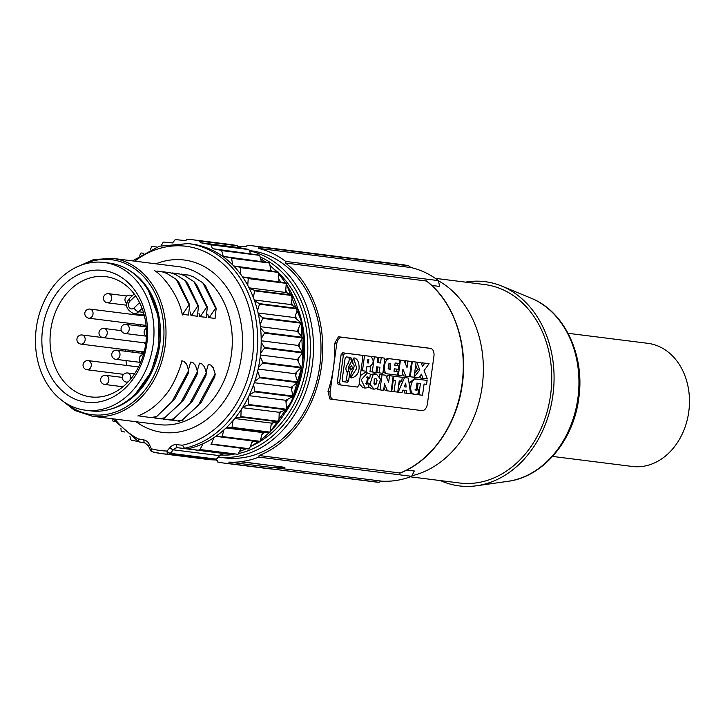 <?xml version="1.0" encoding="UTF-8"?>
<svg xmlns="http://www.w3.org/2000/svg" width="725" height="725" viewBox="0 0 725 725"><rect width="100%" height="100%" fill="white"/><g stroke="black" fill="none" stroke-linecap="round" stroke-linejoin="round"><path stroke-width="1.09" d="M134.306 313.717A60.592 48.004 -82.8 0 0 133.826 314.596M129.875 323.368A60.592 48.004 -82.8 0 0 129.376 324.764M125.162 349.677A60.592 48.004 -82.8 0 0 125.171 351.217M125.951 360.579A60.592 48.004 -82.8 0 0 126.857 365.482M132.612 350.61A9.488 7.522 -82.8 0 0 133.255 352.232M140.496 324.709A9.488 7.522 -82.8 0 0 141.085 326.232M142.227 314.704A9.488 7.522 -82.8 0 0 141.647 315.583M135.557 295.836A60.592 48.004 97.2 0 1 139.581 302.669A60.592 48.004 97.2 0 1 145.779 343.596A60.592 48.004 97.2 0 1 90.698 396.892A60.592 48.004 97.2 0 1 90.036 396.802A60.592 48.004 97.2 0 1 50.732 329.947A60.592 48.004 -82.8 0 1 105.814 276.651A60.592 48.004 -82.8 0 1 106.475 276.742A60.592 48.004 -82.8 0 1 135.557 295.836L129.965 301.174A4.377 1.912 -133.7 0 1 129.594 298.337C124.564 304.346 125.869 309.439 133.536 313.617A8.763 6.942 -82.8 0 0 138.647 311.759L142.1 308.46M146.822 343.813A66.437 52.635 -82.8 0 0 103.738 270.507A66.437 52.635 -82.8 0 0 42.621 328.842A66.437 52.635 97.2 0 0 85.704 402.139A66.437 52.635 97.2 0 0 146.822 343.813M84.617 410.096A74.467 58.997 -82.8 0 0 85.432 410.205A74.467 58.997 -82.8 0 0 153.192 344.203A74.467 58.997 -82.8 0 0 104.826 262.559A74.467 58.997 -82.8 0 0 104.01 262.441A74.467 58.997 -82.8 0 0 36.25 328.452A74.467 58.997 -82.8 0 0 84.617 410.096M104.01 262.441L109.312 263.112A74.467 58.997 -82.8 0 1 110.127 263.22A74.467 58.997 97.2 0 1 158.494 344.864A74.467 58.997 97.2 0 1 90.734 410.876L85.432 410.205M208.365 364.267L210.884 365.128L208.365 364.267L206.09 372.052M157.289 271.068L161.992 271.766L166.85 273.452L176.257 279.415L189.098 304.826L182.637 314.342L188.545 315.085L189.669 304.899L189.098 304.826M188.545 315.085L182.637 314.342M154.389 270.47C162.962 275.346 179.383 296.289 182.319 315.003M204.432 366.805L202.048 364.022L199.529 363.153L197.254 370.937M183.806 274.403L188.509 275.101L193.367 276.787L202.773 282.75L215.615 308.161L209.153 317.677L215.062 318.42L216.186 308.234L215.615 308.161M215.062 318.42L209.153 317.677M188.509 275.101L181.866 274.503M207.767 314.152L208.709 317.786M181.304 274.086L188.4 275.083M195.596 365.69L193.212 362.908L190.693 362.047L188.409 369.822M181.966 360.452C180.77 367.149 173.647 385.863 165.363 395.152C157.361 405.094 148.172 412.036 137.804 415.978M183.153 361.304L182.673 361.032M172.459 272.972L179.664 273.987L173.021 273.388M198.922 313.046L199.864 316.671L206.217 317.305L207.35 307.119L206.779 307.047L200.308 316.562M174.961 273.289L179.555 273.968M206.217 317.305L199.864 316.671M166.125 272.183L164.185 272.274M197.381 316.191L191.028 315.556L197.381 316.191L198.514 306.013L197.934 305.941L191.472 315.447M190.086 311.931L191.028 315.556M215.334 374.472L213.068 367.285M210.884 365.128L213.268 367.91M171.689 420.128L178.486 421.08M177.743 420.953L182.546 419.938M215.171 373.919L214.763 376.855L201.351 402.194L182.129 420.255L198.288 405.302L215.135 373.828M179.392 421.162L183.135 420.011M189.669 304.899L178.858 282.342L176.257 279.415M138.239 415.815L151.969 417.745M152.875 417.827L156.618 416.676M156.183 416.993L171.771 401.967L188.654 370.584L188.246 373.52L174.834 398.859L156.183 416.993M156.029 416.603L151.226 417.618M186.552 363.95L188.817 371.137M186.751 364.575L184.368 361.793M154.008 417.899L160.814 418.86M161.72 418.941L165.454 417.79M197.49 371.698L197.091 374.635L183.67 399.964L164.448 418.035L180.616 403.082L197.463 371.608M164.865 417.718L160.062 418.733M195.397 365.065L197.662 372.251M193.212 362.908L191.518 362.147M190.693 362.047L191.989 362.409M162.844 419.014L169.65 419.965M170.556 420.056L174.29 418.905M206.326 372.813L205.927 375.749L192.515 401.079L173.284 419.15L189.452 404.188L206.299 372.722M173.701 418.823L168.898 419.847M204.233 366.179L206.498 373.357M202.048 364.022L200.354 363.261M199.529 363.153L200.834 363.524M170.031 447.524A2.918 1.142 40.6 0 0 173.329 449.826L170.339 453.315L216.295 459.097A2.918 2.311 97.2 0 1 214.591 459.931L168.626 454.158A108.043 85.604 97.2 0 1 161.675 453.642A108.043 85.604 97.2 0 1 160.488 453.478A108.043 85.604 97.2 0 1 152.486 451.838A2.918 1.767 -74.9 0 1 152.341 451.811A2.918 1.767 -74.9 0 1 151.335 448.766A105.125 83.293 97.2 0 0 167.04 451.022A2.918 1.142 40.6 0 0 170.339 453.315A2.918 2.311 97.2 0 1 169.541 453.95A2.918 2.311 97.2 0 1 168.626 454.158A2.918 1.776 -88.7 0 1 167.04 451.022L170.031 447.524A10.223 8.102 97.2 0 1 176.492 444.633L182.374 445.213L184.558 448.331M176.492 444.633A2.918 1.785 95.7 0 0 177.942 447.76L230.414 454.077M187.639 448.811A103.666 82.133 -82.8 0 0 203.063 443.7A103.666 82.133 -82.8 0 0 203.471 443.51A103.666 82.133 -82.8 0 0 213.793 437.719A103.666 82.133 -82.8 0 0 215.869 436.305A103.666 82.133 -82.8 0 0 223.844 429.961A103.666 82.133 -82.8 0 0 226.236 427.759A103.666 82.133 -82.8 0 0 233.015 420.6A103.666 82.133 -82.8 0 0 235.154 418.017A103.666 82.133 -82.8 0 0 241.135 409.797A103.666 82.133 -82.8 0 0 242.984 406.888A103.666 82.133 -82.8 0 0 248.032 397.771A103.666 82.133 -82.8 0 0 249.554 394.59A103.666 82.133 -82.8 0 0 253.578 384.748A103.666 82.133 -82.8 0 0 254.747 381.368A103.666 82.133 -82.8 0 0 257.674 371.001A103.666 82.133 -82.8 0 0 258.453 367.466A103.666 82.133 -82.8 0 0 260.221 356.772A103.666 82.133 -82.8 0 0 260.619 353.166A103.666 82.133 -82.8 0 0 261.19 342.363A103.666 82.133 -82.8 0 0 261.181 338.747A103.666 82.133 -82.8 0 0 260.556 328.035A103.666 82.133 -82.8 0 0 260.139 324.492A103.666 82.133 -82.8 0 0 258.317 314.07A103.666 82.133 -82.8 0 0 257.52 310.663A103.666 82.133 -82.8 0 0 254.538 300.748A103.666 82.133 -82.8 0 0 253.36 297.54A103.666 82.133 -82.8 0 0 249.282 288.323A103.666 82.133 -82.8 0 0 247.742 285.378A103.666 82.133 -82.8 0 0 242.648 277.041A103.666 82.133 -82.8 0 0 240.782 274.422A103.666 82.133 -82.8 0 0 233.74 266.012A103.666 82.133 -82.8 0 0 232.616 264.861A103.666 82.133 -82.8 0 0 192.759 244.18A103.666 82.133 97.2 0 0 191.618 244.026L188.083 243.582A103.666 82.133 97.2 0 1 189.225 243.736A103.666 82.133 97.2 0 1 256.46 358.123A103.666 82.133 97.2 0 1 184.105 448.367M145.118 443.038L138.792 441.797L138.149 438.861A100.748 79.823 97.2 0 1 114.885 419.059M138.149 438.861L143.958 439.957A10.223 8.102 97.2 0 1 149.395 444.561L151.335 448.766A2.918 1.106 155.2 0 0 150.447 450.207A2.918 2.918 0 0 0 152.341 451.811L161.675 453.642L207.64 459.423A108.043 85.604 97.2 0 0 214.591 459.931A1.459 0.888 -88.7 0 0 214.645 459.94L207.64 459.423M198.949 449.935A108.043 85.604 -82.8 0 0 200 449.527L238.008 454.312L241.18 448.258L210.93 444.244A108.043 85.604 -82.8 0 0 211.392 443.981L249.391 448.757A108.043 85.604 -82.8 0 1 248.938 449.02L210.93 444.244M238.008 454.312A108.043 85.604 97.2 0 1 236.957 454.711M200 449.527L203.063 443.7M241.479 448.286L248.938 449.02M211.392 443.981L213.793 437.719M251.802 442.495A103.666 82.133 97.2 0 0 253.877 441.081L252.4 440.936L249.391 448.757M252.4 440.936L215.823 436.332M259.722 441.661L221.714 436.876A108.043 85.604 -82.8 0 0 222.14 436.541L260.148 441.317A108.043 85.604 -82.8 0 1 259.722 441.661L253.877 441.081M215.869 436.305L221.714 436.876M222.14 436.541L223.844 429.961M226.019 427.968L262.423 432.544L260.148 441.317M226.236 427.759L231.656 427.759L269.664 432.544L262.423 432.544M231.656 427.759A108.043 85.604 -82.8 0 0 232.045 427.351L270.053 432.127A108.043 85.604 -82.8 0 1 269.664 432.544M234.755 418.515L271.349 423.11L270.053 432.127M233.015 420.6L232.045 427.351M235.154 418.017L240.573 417.065L278.581 421.85L271.349 423.11M240.573 417.065A108.043 85.604 -82.8 0 0 240.908 416.603L278.917 421.379A108.043 85.604 -82.8 0 1 278.581 421.85M242.494 407.677L279.216 412.298L278.917 421.379M241.135 409.797L240.908 416.603M242.984 406.888L248.276 405.012L286.284 409.788L279.216 412.298M248.276 405.012A108.043 85.604 -82.8 0 0 248.566 404.487L286.574 409.272A108.043 85.604 -82.8 0 1 286.284 409.788M249.047 395.669L285.858 400.3L286.574 409.272M248.032 397.771L248.566 404.487M254.294 382.718L291.16 387.349L292.873 396.04L254.865 391.255A108.043 85.604 97.2 0 1 254.629 391.826L249.554 394.59M254.629 391.826L292.637 396.602L285.858 400.3M254.865 391.255L253.578 384.748M258.109 369.07L295.002 373.71L297.685 381.939L259.677 377.163A108.043 85.604 97.2 0 1 259.514 377.761L254.747 381.368M259.514 377.761L297.522 382.537L291.16 387.349M259.677 377.163L257.674 371.001M260.429 355.005L297.332 359.645L300.92 367.258L262.912 362.482A108.043 85.604 97.2 0 1 262.812 363.089L258.453 367.466M262.812 363.089L300.821 367.874L295.002 373.71M262.912 362.482L260.221 356.772M261.199 340.777L298.084 345.417L302.515 352.268L264.516 347.493A108.043 85.604 97.2 0 1 264.48 348.109L260.619 353.166M264.48 348.109L302.488 352.894L297.332 359.645M264.516 347.493L261.19 342.363M260.411 326.685L297.259 331.316L302.443 337.27L264.444 332.494A108.043 85.604 97.2 0 1 264.471 333.11L261.181 338.747M264.471 333.11L302.479 337.886L298.084 345.417M264.444 332.494L260.556 328.035M258.073 312.983L294.867 317.604L300.703 322.553L262.695 317.777A108.043 85.604 97.2 0 1 262.803 318.375L260.139 324.492M262.803 318.375L300.812 323.151L297.259 331.316M262.695 317.777L258.317 314.07M254.257 299.951L290.942 304.563L297.332 308.406L259.323 303.621A108.043 85.604 97.2 0 1 259.487 304.192L257.52 310.663M259.487 304.192L297.495 308.968L294.867 317.604M259.323 303.621L254.538 300.748M249.038 287.843L285.587 292.438L292.383 295.093L254.375 290.317A108.043 85.604 97.2 0 1 254.611 290.843L253.36 297.54M254.611 290.843L292.619 295.619L290.942 304.563M254.375 290.317L249.282 288.323M242.549 276.896L285.958 282.886L247.959 278.101A108.043 85.604 97.2 0 1 248.249 278.581L247.742 285.378M248.249 278.581L286.257 283.357L285.587 292.438M247.959 278.101L242.648 277.041M233.74 266.012L240.183 267.235A108.043 85.604 97.2 0 1 240.528 267.652L240.782 274.422M240.528 267.652L278.536 272.428L278.88 281.463M240.183 267.235L278.192 272.011L233.677 265.948M221.669 250.596L259.668 255.381A108.043 85.604 -82.8 0 0 259.242 255.1L212.479 248.666L221.234 250.324A108.043 85.604 97.2 0 1 221.669 250.596L223.264 256.405L231.221 257.91A108.043 85.604 97.2 0 1 231.61 258.263L269.618 263.039L270.778 270.606M231.61 258.263L232.616 264.861M270.624 269.646A103.666 82.133 97.2 0 1 271.748 270.797M212.479 248.666L210.875 244.814L248.883 249.59L250.487 253.451M248.883 249.59A108.043 85.604 -82.8 0 0 248.43 249.391L238.471 247.515L200.462 242.73L210.422 244.615A108.043 85.604 97.2 0 1 210.875 244.814M200.462 242.73L199.466 241.008L237.474 245.784L238.471 247.515M161.149 245.675L163.243 242.204A108.043 85.604 97.2 0 1 163.732 242.059L172.595 242.938L175.169 239.685A108.043 85.604 97.2 0 1 175.658 239.622L185.745 240.618L187.159 239.241A108.043 85.604 97.2 0 1 192.17 239.685A108.043 85.604 97.2 0 1 193.348 239.839A108.043 85.604 97.2 0 1 199.466 241.008M150.311 249.672L151.616 246.772A108.043 85.604 97.2 0 1 152.087 246.545L156.89 247.017M223.264 256.405L269.229 262.695A108.043 85.604 97.2 0 1 269.618 263.039M259.668 255.381L261.272 261.19M259.242 255.1L221.234 250.324M248.43 249.391L210.422 244.615M237.474 245.784A108.043 85.604 97.2 0 0 231.357 244.624A108.043 85.604 -82.8 0 0 230.178 244.461L192.17 239.685M269.229 262.695L231.221 257.91M143.468 253.224L140.967 252.98A108.043 85.604 97.2 0 0 140.523 253.279L139.825 255.472M114.758 421.587L113.145 421.279A108.043 85.604 -82.8 0 1 112.828 420.835L112.864 419.141M124.7 432L121.537 431.402A108.043 85.604 97.2 0 1 121.166 431.013L120.93 428.466M138.294 441.525L131.524 440.247A108.043 85.604 97.2 0 1 130.627 439.558L129.902 436.187M249.409 250.841A104.391 82.713 97.2 0 1 312.276 365.146A104.391 82.713 97.2 0 1 218.297 457.076L224.886 457.91A104.391 82.713 -82.8 0 0 319.879 365.373A104.391 82.713 -82.8 0 0 252.083 250.904A104.391 82.713 97.2 0 0 250.932 250.75L249.282 250.542M238.045 246.772A108.043 85.604 97.2 0 1 246.817 246.708L247.017 245.258A109.502 86.755 97.2 0 1 251.575 245.684A109.502 86.755 97.2 0 1 258.462 246.908L258.263 248.358A108.043 85.604 97.2 0 1 285.668 261.417L285.451 263.003A106.584 84.444 97.2 0 1 321.501 366.343A106.584 84.444 97.2 0 1 259.079 455.536L258.861 457.112A108.043 85.604 97.2 0 1 240.727 461.617L240.709 461.762A108.188 85.722 97.2 0 1 228.991 462.097L228.792 463.547A109.647 86.873 97.2 0 1 224.233 463.121A109.647 86.873 97.2 0 1 217.337 461.897L217.536 460.447A108.188 85.722 97.2 0 1 215.243 459.877M228.792 463.547L272.981 469.102A109.647 86.873 97.2 0 1 268.422 468.685L224.233 463.121M272.981 469.102L378.948 482.279L381.794 481.155L274.993 467.734M228.991 462.097L273.18 467.652A108.188 85.722 97.2 0 0 284.907 467.326L240.709 461.762M240.727 461.617L284.907 467.326M406.77 470.054L414.301 470.996L411.655 476.325A108.043 85.604 97.2 0 1 381.794 481.164M411.655 476.325L258.861 457.112M400.146 472.99L259.079 455.536M431.747 285.442L439.586 286.429L438.462 280.629A108.043 85.604 -82.8 0 0 411.057 267.57L408.601 265.785L258.462 246.908M438.589 280.865A102.932 81.553 97.2 0 1 482.188 386.289A102.932 81.553 97.2 0 1 412.208 475.682M410.359 476.814L459.668 483.013A100.014 79.242 -82.8 0 0 550.674 394.355A100.014 79.242 -82.8 0 0 485.714 284.698A100.014 79.242 97.2 0 0 484.617 284.544L435.308 278.346M440.528 480.612A102.932 81.553 -82.8 0 0 458.173 485.759A102.932 81.553 -82.8 0 0 476.669 485.759A102.932 81.553 -82.8 0 0 552.876 395.379A102.932 81.553 -82.8 0 0 501.772 286.094A102.932 81.553 -82.8 0 0 465.486 282.143M568.074 333.301L647.824 343.324A62.051 49.164 97.2 0 1 688.75 411.891A62.051 49.164 -82.8 0 1 632.345 466.465L552.586 456.433M438.462 280.629L285.668 261.417M426.472 281.046L285.451 263.003M426.889 347.891L338.412 336.763L334.542 343.659A106.584 84.444 97.2 0 1 333.437 367.838A106.584 84.444 97.2 0 1 327.999 391.4L329.839 398.958L333.5 399.484M336.708 343.976A7.304 4.45 -81.8 0 1 342.118 337.297L430.505 348.408A7.304 4.45 -81.8 0 1 430.55 348.417A7.304 4.45 -81.8 0 1 433.931 356.202L427.397 403.934A7.304 4.45 98.2 0 1 421.986 410.613L333.6 399.493A7.304 4.45 98.2 0 1 333.545 399.493A7.304 4.45 98.2 0 1 330.165 391.708L336.708 343.976L334.542 343.659M368.4 356.048L362.219 355.468M410.241 376.764L412.317 361.612L410.024 361.286L416.123 362.092L414.048 377.245L403.553 375.885L402.393 373.112M372.061 356.51L378.024 357.298L372.061 356.51L371.988 357.081M378.024 357.298L377.29 362.609L380.516 363.007L381.241 357.706L384.912 358.168L378.958 357.38L378.223 362.681L377.299 362.563M377.643 366.941L376.882 372.532L379.166 372.858L379.936 367.231L376.719 366.823L375.94 372.451L369.986 371.662L370.702 366.497M404.188 390.231L404.468 392.959L406.752 393.285L406.471 390.521L402.991 390.086L401.976 392.687L391.745 391.355L393.276 380.136M398.17 392.207L404.541 377.589L408.347 378.069L402.23 377.299M400.59 381.06L398.587 385.673M359.464 354.924L342.689 352.821L341.076 354.752L337.288 382.374L338.33 384.64L340.623 384.966L357.38 387.077L359.002 385.138L362.781 357.525L361.748 355.259L344.982 353.147L343.36 355.087L339.581 382.7L340.623 384.966L338.33 384.64M415.724 365.038L417.491 369.659L414.537 373.683M414.048 377.236L419.784 369.986L416.784 362.174L421.098 362.718L414.501 361.857M421.098 362.718L422.476 366.324L424.787 363.18L429.1 363.723L422.494 362.853L421.606 364.059M419.974 376.13L420.718 378.042L423.001 378.368L421.397 374.191L418.724 377.834L414.419 377.29M405.846 376.212L402.919 369.243L402.031 375.731L398.369 375.278L400.445 360.117L398.152 359.79L404.106 360.579L407.024 367.557L407.921 361.059L411.583 361.521L405.628 360.733L405.266 363.352M397.672 363.298L397.354 365.654M396.874 369.143L396.548 371.499M418.117 383.262L417.292 389.307M416.621 394.228L418.878 394.808L420.418 383.552L416.884 383.108M414.917 389.959L416.268 389.153L418.561 389.488L415.923 390.494L417.029 383.126M411.456 393.738A15.279 9.325 98.2 0 0 412.371 393.947L414.664 394.282A15.279 9.325 -81.8 0 1 413.748 394.074L410.477 393.149M414.274 378.776L427.107 380.426L414.274 378.776L409.081 383.235M394.028 391.681L395.578 380.426L393.086 380.118L393.612 376.221L402.266 377.308L391.328 375.894M399.711 360.026L387.839 358.494L399.711 360.026L399.239 363.488L395.134 362.98L394.808 365.355L398.913 365.871L398.433 369.333L394.327 368.826L394.001 371.2L398.107 371.717L394.01 371.164M387.839 358.494L384.694 359.709M383.054 371.698L385.709 373.638L398.369 375.278M398.913 365.871L394.808 365.318M379.746 374.435L385.7 375.224L379.746 374.435L379.501 376.202M385.7 375.224L388.627 382.193L389.515 375.704L393.177 376.166L387.222 375.378L386.86 377.997M383.987 387.757L385.147 390.53L387.44 390.857L384.513 383.878L383.625 390.376L377.671 389.588L377.906 387.875M374.272 373.747L370.683 374.626M368.155 378.278L367.521 383.036M368.626 386.67L371.834 388.854L374.127 389.189L369.94 384.313L372.967 374.961L376.393 374.046L380.516 379.157L377.544 388.183L374.127 389.189M366.442 377.109L367.457 378.178L369.75 378.504L370.339 374.173L367.367 372.922L365.083 372.596L360.307 375.613M359.192 383.724L362.872 387.721L365.164 388.047L368.499 387.594L369.097 383.262L366.805 382.936L365.463 383.743M362.464 370.756L364.539 355.603L370.611 356.374C374.399 360.397 373.919 363.887 369.179 366.841L366.913 366.56L366.27 371.236L360.996 370.548M364.539 355.603L362.246 355.277M368.373 362.998L367.412 362.881L367.892 359.373L368.853 359.491L368.373 362.998L367.421 362.862M412.317 361.612L416.123 362.092M378.223 362.681L380.516 363.007M381.241 357.706L378.958 357.38M384.912 358.168L382.836 373.321L379.166 372.858M372.278 371.998L374.354 356.845M408.347 378.069L410.567 393.766L406.752 393.285M404.541 377.589L402.248 377.263M404.278 386.806L405.719 383.117L406.118 387.041L404.278 386.806L406.118 387.041M349.686 367.584L350.791 370.058L352.577 367.947L351.453 365.472L349.686 367.584M350.71 376.248L351.099 373.357M352.142 371.843L351.045 373.792M351.553 372.197C354.498 367.611 354.888 364.748 352.731 363.597M352.667 361.929L353.202 364.077M352.613 362.364L353.021 359.346M354.19 357.905L352.966 359.781M351.181 377.915C355.857 377.118 358.494 373.901 359.111 368.237C359.102 362.02 357.38 358.567 353.927 357.887M350.764 375.813L351.77 377.97M349.667 373.185L348.625 380.788L347.42 382.229L342.925 381.667L342.146 379.972L345.109 358.349L346.314 356.908L350.818 357.479L351.58 359.165L351.172 362.174M350.13 363.687L351.226 361.739M350.719 363.334C347.819 367.267 347.429 370.14 349.541 371.943M349.604 373.62L349.069 371.463M350.184 366.197L349.785 369.007M350.864 377.426L356.772 368.309L353.583 358.15M347.375 372.849L346.333 380.462L345.127 381.903L342.708 381.595M347.311 373.284L346.777 371.137M348.426 363.007C345.535 366.941 345.136 369.813 347.248 371.617M347.837 363.352L348.942 361.413M348.517 357.144L349.296 358.839L348.879 361.847M417.491 369.659L419.784 369.986M416.784 362.174L414.492 361.847M424.787 363.18L422.494 362.853M429.1 363.723L424.098 370.529L427.315 378.912L423.001 378.368M407.921 361.059L405.628 360.733M411.583 361.521L409.507 376.674M400.445 360.117L404.106 360.579M427.107 380.426L426.572 384.322L424.08 384.014L422.539 395.27L418.878 394.808M418.561 389.488L417.962 393.811A15.279 9.325 -81.8 0 1 414.664 394.282M416.558 379.103C410.93 377.906 408.202 392.415 413.748 394.074M402.266 377.308L401.732 381.205L399.239 380.888L397.699 392.143M393.612 376.221L391.328 375.885M398.107 371.717L397.635 375.178M390.123 358.821C384.023 357.588 381.821 373.665 388.047 373.973L385.709 373.638M390.413 369.188L390.123 363.125L388.881 363.76L389.18 369.822L390.413 369.188L388.129 368.862L388.863 363.787M389.515 375.704L387.222 375.378M393.177 376.166L391.101 391.319L387.44 390.857M379.963 389.914L382.039 374.762M374.163 379.284L375.903 378.332L377.027 380.616L376.257 383.96L373.964 383.634L374.417 378.93M374.163 379.293L374.734 384.966L376.248 383.951M367.367 372.922L361.222 379.791L365.164 388.047M369.097 383.262L366.46 384.286L367.602 376.882L369.75 378.504M258.263 248.358L411.057 267.57M278.79 279.197A103.666 82.133 97.2 0 1 280.657 281.817M285.958 282.886A108.043 85.604 97.2 0 1 286.257 283.357M285.75 290.163A103.666 82.133 97.2 0 1 287.29 293.099M292.383 295.093A108.043 85.604 97.2 0 1 292.619 295.619M291.368 302.316A103.666 82.133 97.2 0 1 292.547 305.524M297.332 308.406A108.043 85.604 97.2 0 1 297.495 308.968M295.528 315.438A103.666 82.133 97.2 0 1 296.326 318.846M300.703 322.553A108.043 85.604 97.2 0 1 300.812 323.151M298.147 329.268A103.666 82.133 97.2 0 1 298.564 332.811M302.443 337.27A108.043 85.604 97.2 0 1 302.479 337.886M299.189 343.532A103.666 82.133 97.2 0 1 299.198 347.139M302.515 352.268A108.043 85.604 97.2 0 1 302.488 352.894M298.627 357.951A103.666 82.133 97.2 0 1 298.229 361.558M300.92 367.258A108.043 85.604 97.2 0 1 300.821 367.874M296.462 372.242A103.666 82.133 97.2 0 1 295.682 375.777M297.685 381.939A108.043 85.604 97.2 0 1 297.522 382.537M292.755 386.144A103.666 82.133 97.2 0 1 291.586 389.533M292.873 396.04A108.043 85.604 97.2 0 1 292.637 396.602M287.562 399.366A103.666 82.133 97.2 0 1 286.04 402.547M280.992 411.664A103.666 82.133 97.2 0 1 279.143 414.573M273.162 422.793A103.666 82.133 97.2 0 1 271.023 425.376M264.244 432.544A103.666 82.133 97.2 0 1 261.852 434.746M216.186 308.234L205.374 285.677L202.773 282.75M179.664 273.987L184.531 275.672L193.938 281.635L206.779 307.047M207.35 307.119L196.529 284.562L193.938 281.635M166.088 272.174L163.623 271.866M170.828 272.881L175.686 274.558L185.102 280.521L197.934 305.941M198.514 306.013L187.693 283.448L185.102 280.521M144.628 326.685A9.488 7.522 97.2 0 1 144.03 325.153M136.789 352.676A9.488 7.522 97.2 0 1 136.155 351.054M140.922 351.661A5.111 4.051 -82.8 0 0 144.085 352.232M129.965 301.174A4.377 3.471 -82.8 0 0 129.123 307.309A4.377 3.471 -82.8 0 0 133.98 308.007L139.581 302.669M133.98 308.007A4.377 1.912 46.3 0 0 138.647 311.759L143.432 312.357M140.578 362.418L115.764 359.301A4.595 4.595 0 0 1 111.777 354.126A4.595 4.595 0 0 1 116.906 350.175A4.595 3.643 97.2 0 1 116.961 350.184A4.595 3.643 97.2 0 1 119.951 355.223A4.595 3.643 97.2 0 1 115.764 359.301A4.595 3.643 97.2 0 1 115.71 359.292M128.561 269.954A73.733 58.417 97.2 0 1 159.618 345.526A73.733 58.417 97.2 0 1 111.07 409.009M82.605 264.652A78.11 61.888 97.2 0 1 112.393 259.831A78.11 61.888 97.2 0 1 163.052 346.015A78.11 61.888 97.2 0 1 65.241 402.774M75.518 267.597L93.67 259.541L112.602 258.372A79.578 63.048 97.2 0 1 113.472 258.49A79.578 63.048 97.2 0 1 165.083 346.296A79.578 63.048 97.2 0 1 92.746 416.277A79.578 63.048 97.2 0 1 91.876 416.159M112.602 258.372L178.894 266.709A79.578 63.048 97.2 0 1 179.764 266.827A79.578 63.048 97.2 0 1 231.375 354.625A79.578 63.048 97.2 0 1 159.038 424.614L92.746 416.277L74.693 410.459L59.106 398.161M209.67 364.63L209.19 364.367M146.214 326.884L126.204 324.365A4.595 3.643 97.2 0 1 126.25 324.374A4.595 3.643 97.2 0 1 129.24 329.413A4.595 3.643 97.2 0 1 125.053 333.491A4.595 3.643 97.2 0 1 125.008 333.482M161.883 271.748L157.207 271.059M155.911 263.818A86.873 68.83 97.2 0 1 185.174 260.148A86.873 68.83 97.2 0 1 241.516 356.002A86.873 68.83 97.2 0 1 136.055 421.723M134.741 261.163A100.748 79.823 97.2 0 1 219.956 261.19A100.748 79.823 97.2 0 1 252.4 357.57A100.748 79.823 97.2 0 1 182.374 445.213M214.745 459.931A1.459 0.888 -88.7 0 1 214.645 459.94L216.639 459.007A1.459 0.571 -139.4 0 1 216.295 459.097L219.294 455.608L173.329 449.826A7.304 5.782 97.2 0 1 177.942 447.76L223.907 453.542A1.459 0.888 95.7 0 0 223.925 453.542A1.459 0.888 95.7 0 0 223.934 453.542L219.639 455.517A1.459 0.571 40.6 0 0 219.675 455.191M230.45 454.067A103.666 82.133 97.2 0 1 230.07 454.149L223.907 453.542A7.304 5.782 97.2 0 0 219.294 455.608A1.459 0.571 40.6 0 0 219.639 455.517L216.639 459.007M143.958 439.957A2.918 1.776 100.7 0 0 145.181 443.048A2.918 1.776 100.7 0 0 145.245 443.066M149.395 444.561A2.918 1.106 155.2 0 0 148.507 446.011L150.447 450.207M286.203 284.064A103.666 82.133 97.2 0 1 302.416 363.896A103.666 82.133 97.2 0 1 270.117 431.674M269.238 432.544A103.666 82.133 97.2 0 1 260.474 440.048M258.444 441.534A103.666 82.133 97.2 0 1 250.197 446.673M246.11 448.748A103.666 82.133 97.2 0 1 239.495 451.485M298.51 309.956A96.733 76.642 97.2 0 1 303.612 363.95A96.733 76.642 97.2 0 1 285.632 412.317M126.902 303.485A4.595 4.595 0 0 1 130.165 295.184A4.595 3.643 97.2 0 1 130.219 295.193A4.595 3.643 97.2 0 1 131.959 296.081M274.403 269.419A98.917 78.373 97.2 0 1 277.249 271.83M278.563 273.035A98.917 78.373 97.2 0 1 306.657 364.367A98.917 78.373 97.2 0 1 252.246 445.639M260.094 256.913A102.207 80.973 97.2 0 1 309.231 364.738A102.207 80.973 97.2 0 1 238.371 453.614M233.967 454.412A102.207 80.973 97.2 0 1 220.137 454.992M272.89 469.093L374.39 481.853A109.502 86.755 -82.8 0 0 378.948 482.279M126.948 295.99L108.569 293.679A4.595 3.643 97.2 0 1 108.623 293.688A4.595 3.643 97.2 0 1 111.605 298.727A4.595 3.643 97.2 0 1 107.427 302.805A4.595 3.643 97.2 0 1 107.373 302.796M530.972 298.138C564.567 311.224 585.229 355.612 578.731 398.487C573.538 440.628 542.971 477.014 507.935 481.318A94.44 74.82 -82.8 0 0 577.852 398.397A94.44 74.82 -82.8 0 0 530.972 298.138L501.772 286.094M408.601 265.785A109.502 86.755 -82.8 0 0 401.713 264.562L408.873 265.83M425.992 280.666A106.584 84.444 97.2 0 1 462.042 384.014A106.584 84.444 97.2 0 1 399.62 473.198M338.412 336.763L342.118 337.297M426.798 347.873L430.505 348.408M327.999 391.4L330.165 391.708M341.076 354.752L343.36 355.087M342.689 352.821L344.982 353.147M337.288 382.374L339.581 382.7M349.296 358.839L351.58 359.165M349.305 371.708L347.012 371.372M346.333 380.462L348.625 380.788M345.127 381.903L347.42 382.229M143.097 342.662A4.595 3.643 97.2 0 1 143.151 342.671L82.088 334.986A4.595 3.643 97.2 0 1 82.133 334.995A4.595 3.643 97.2 0 1 85.124 340.043A4.595 3.643 97.2 0 1 80.937 344.112A4.595 3.643 97.2 0 1 80.883 344.112M143.151 342.671A4.595 3.643 97.2 0 1 143.197 342.671A4.595 3.643 97.2 0 1 145.643 344.511M170.719 272.863L166.052 272.165M146.069 325.407L88.812 318.212A4.595 4.595 0 0 1 88.74 318.193A4.595 4.595 0 0 1 84.834 313.028A4.595 4.595 0 0 1 89.963 309.086A4.595 3.643 97.2 0 1 90.018 309.086A4.595 3.643 97.2 0 1 92.999 314.133A4.595 3.643 97.2 0 1 88.812 318.212A4.595 3.643 97.2 0 1 88.767 318.202M145.326 342.916A5.03 3.978 97.2 0 1 145.816 343.333M86.982 369.741A4.595 4.595 0 0 1 83.076 364.575A4.595 4.595 0 0 1 88.214 360.624A4.595 3.643 97.2 0 1 88.26 360.633A4.595 3.643 97.2 0 1 91.25 365.672A4.595 3.643 97.2 0 1 87.063 369.75A4.595 3.643 97.2 0 1 87.009 369.741A4.595 4.595 0 0 0 87.063 369.75L123.631 374.354M128.452 381.604A4.595 3.643 97.2 0 1 126.377 382.102A4.595 4.595 0 0 1 122.389 376.928A4.595 4.595 0 0 1 127.518 372.976A4.595 3.643 97.2 0 1 127.573 372.985A4.595 3.643 97.2 0 1 129.965 379.909M127.808 382.283L126.377 382.102A4.595 3.643 97.2 0 1 126.322 382.093M122.353 377.408L105.796 375.323A4.595 3.643 97.2 0 1 105.841 375.333A4.595 3.643 97.2 0 1 108.832 380.371A4.595 3.643 97.2 0 1 104.645 384.449A4.595 3.643 97.2 0 1 104.599 384.449A4.595 4.595 0 0 0 104.645 384.449L122.978 386.76M121.356 330.636L104.155 328.47A4.595 3.643 97.2 0 1 104.201 328.479A4.595 3.643 97.2 0 1 107.191 333.518A4.595 3.643 97.2 0 1 103.004 337.596A4.595 3.643 97.2 0 1 102.959 337.587M144.112 352.114A5.03 3.978 97.2 0 1 142.517 352.287A5.03 3.978 97.2 0 1 141.031 351.67M260.601 258.734A103.666 82.133 97.2 0 1 265.477 261.979M269.999 265.531A103.666 82.133 97.2 0 1 276.488 271.694M278.599 274.005A103.666 82.133 97.2 0 1 285.333 282.759M144.366 351.09A4.595 3.643 97.2 0 1 142 351.797A4.595 3.643 97.2 0 1 141.955 351.788M134.198 293.942L129.594 298.337M135.657 393.63L151.008 372.206L159.056 345.435L158.331 316.462L148.571 290.952M157.243 271.059L161.992 271.766M139.091 441.906L145.181 443.048L148.507 446.011M230.088 454.149L223.925 453.542M239.449 451.557L246.264 448.757M250.143 446.808L258.635 441.552M260.42 440.265L269.492 432.544M270.072 431.973L291.513 401.55L302.724 363.932L301.401 321.175L286.221 283.783M374.39 481.853L379.13 482.297M108.569 293.679A4.595 4.595 0 0 0 103.439 297.631A4.595 4.595 0 0 0 107.427 302.805L126.757 305.234M116.906 350.175L143.731 353.546M426.255 280.783C453.524 301.31 468.278 343.514 462.342 384.042C457.158 424.696 431.62 461.109 399.883 473.162M426.844 347.882L430.55 348.417M329.839 398.958L333.545 399.493M374.1 373.719L376.393 374.055M401.713 264.562L251.575 245.684M82.088 334.986A4.595 4.595 0 0 0 76.95 338.938A4.595 4.595 0 0 0 80.937 344.112L142 351.797M144.166 314.949L133.536 313.617M146.323 328.362A4.595 4.595 0 0 0 146.423 336.273M126.204 324.365A4.595 4.595 0 0 0 121.075 328.316A4.595 4.595 0 0 0 125.053 333.491L146.223 336.155M89.963 309.086L144.411 315.928M104.155 328.47A4.595 4.595 0 0 0 99.017 332.422A4.595 4.595 0 0 0 103.004 337.596L145.861 342.988M88.214 360.624L138.566 366.959M130.165 295.184L132.575 295.492M127.518 372.976L134.542 373.855M507.935 481.318L476.669 485.759M143.45 354.534A4.595 4.595 0 0 0 140.632 362.473M285.559 282.804L278.59 273.814M276.678 271.73L269.981 265.404M265.622 262.006L260.583 258.671M105.796 375.323A4.595 4.595 0 0 0 100.666 379.275A4.595 4.595 0 0 0 104.563 384.44M132.439 260.873L159.292 246.228L188.083 243.582M112.583 418.769L138.792 441.797"/></g></svg>

